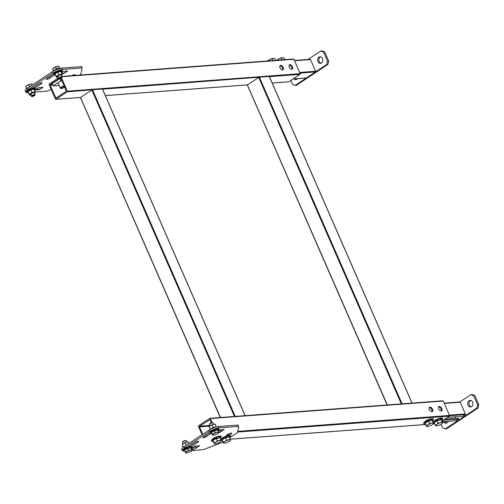 <?xml version="1.0" encoding="UTF-8"?>
<svg xmlns="http://www.w3.org/2000/svg" width="504" height="504" viewBox="0 0 504 504"><rect width="100%" height="100%" fill="white"/><g stroke="black" fill="none" stroke-linecap="round" stroke-linejoin="round"><path stroke-width="0.76" d="M282.631 69.917A2.583 1.443 56.5 0 0 283.059 69.779A2.583 1.443 56.5 0 0 283.034 67.164A2.583 1.443 56.5 0 0 280.627 65.331A2.583 1.443 56.5 0 0 280.205 65.47A2.583 1.443 56.5 0 0 280.224 68.09A2.583 1.443 56.5 0 0 282.631 69.917M279.915 65.797A2.583 1.443 -123.5 0 1 279.928 65.797A2.583 1.443 -123.5 0 1 282.139 67.303A2.583 1.443 -123.5 0 1 282.643 69.917M291.885 69.224A2.583 1.443 56.5 0 0 292.307 69.086A2.583 1.443 56.5 0 0 292.288 66.465A2.583 1.443 56.5 0 0 289.882 64.638A2.583 1.443 56.5 0 0 289.46 64.777A2.583 1.443 56.5 0 0 289.479 67.391A2.583 1.443 56.5 0 0 291.885 69.224M289.17 65.098A2.583 1.443 -123.5 0 1 289.183 65.098A2.583 1.443 -123.5 0 1 291.394 66.604A2.583 1.443 -123.5 0 1 291.898 69.224M58.099 78.158L49.279 83.992A0.504 0.403 -94.3 0 0 49.121 84.672L55.409 99.061A0.504 0.403 -94.3 0 0 55.957 99.282L67.171 91.86A0.504 0.403 -94.3 0 0 67.322 91.18L61.475 77.792M52.737 84.918L50.217 85.107L55.717 97.7A0.504 0.403 85.7 0 0 56.265 97.915L66.074 91.426A0.504 0.403 85.7 0 0 66.232 90.745L60.764 78.233M50.217 85.107A0.504 0.403 85.7 0 1 50.369 84.426L52.454 84.269M58.911 78.775L50.369 84.426M67.322 91.18L300.195 73.66L293.908 59.27L61.891 76.728M300.195 73.66A0.504 0.403 85.7 0 1 300.044 74.34L269.426 76.646M272.204 83.009L288.83 81.761L300.044 74.34M288.83 81.761A0.504 0.403 85.7 0 1 288.508 81.78M293.359 59.05A0.504 0.403 85.7 0 1 293.908 59.27M431.953 411.699A2.583 1.443 56.5 0 0 432.375 411.56A2.583 1.443 56.5 0 0 432.356 408.946A2.583 1.443 56.5 0 0 429.95 407.112A2.583 1.443 56.5 0 0 429.528 407.251A2.583 1.443 56.5 0 0 429.547 409.872A2.583 1.443 56.5 0 0 431.953 411.699A2.583 1.443 -123.5 0 0 431.462 409.084A2.583 1.443 -123.5 0 0 429.251 407.579A2.583 1.443 -123.5 0 1 429.251 407.579M441.208 411.006A2.583 1.443 56.5 0 0 441.63 410.867A2.583 1.443 56.5 0 0 441.611 408.246A2.583 1.443 56.5 0 0 439.204 406.419A2.583 1.443 56.5 0 0 438.782 406.558A2.583 1.443 56.5 0 0 438.801 409.172A2.583 1.443 56.5 0 0 441.208 411.006A2.583 1.443 -123.5 0 0 440.71 408.385A2.583 1.443 -123.5 0 0 438.505 406.879A2.583 1.443 -123.5 0 0 438.493 406.879M212.146 422.673L210.357 418.572A0.504 0.403 -94.3 0 0 209.809 418.351L198.601 425.773A0.504 0.403 -94.3 0 0 198.444 426.453L202.047 434.7M209.828 419.693L199.691 426.208L209.822 425.445M209.5 419.719A0.504 0.403 85.7 0 1 210.048 419.933L211.34 422.894M209.683 426.126L199.54 426.888L202.747 434.234M199.54 426.888A0.504 0.403 85.7 0 1 199.691 426.208M442.682 400.831A0.504 0.403 85.7 0 1 443.23 401.052L210.357 418.572M237.705 431.38L449.518 415.441L443.23 401.052M449.518 415.441A0.504 0.403 85.7 0 1 449.366 416.121L237.567 432.06M442.304 420.796L449.366 416.121M245.038 415.661L234.568 416.449M80.59 97.631L220.475 417.507M234.467 416.455L91.848 90.008L80.634 97.423L55.957 99.282M67.171 91.86L92.503 89.75L235.148 416.241M245.013 415.498L102.375 89.006L92.503 89.75M411.907 403.106L401.436 403.893M247.458 85.075L387.343 404.951M401.335 403.899L258.709 77.452L247.502 84.867L105.336 95.565M102.558 89.202L259.371 77.194L402.009 403.691M411.881 402.948L269.243 76.457L259.371 77.194M442.676 421.653L456.082 420.645L458.533 419.026L458.142 418.125L444.824 419.126M443.243 420.172L458.533 419.026M455.521 418.32L454.866 416.833M447.445 417.394L462.741 416.241L465.192 414.622L449.562 415.794M449.385 415.139L465.343 413.941L460.24 402.249L444.276 403.446M456.082 420.645A0.504 0.403 85.7 0 1 455.761 420.67M459.692 402.028A0.504 0.403 85.7 0 1 460.24 402.249M465.343 413.941A0.504 0.403 85.7 0 1 465.192 414.622M472.626 402.167A3.295 2.608 -94.3 0 0 470.1 400.39A3.295 2.608 -94.3 0 0 468.071 405.185A3.295 2.608 -94.3 0 0 470.591 406.961A3.295 2.608 -94.3 0 0 472.626 402.167M470.723 400.441A3.295 2.608 -94.3 0 0 469.3 405.09A3.295 2.608 -94.3 0 0 471.202 406.816M440.975 424.311L442.531 427.871L445.265 428.961L476.797 408.101L477.565 404.693L473.634 395.703L470.9 394.613L459.768 401.978M445.265 428.961L446.5 428.866L478.031 408.013L476.797 408.101M477.565 404.693L478.8 404.605L474.869 395.609L473.634 395.703M470.9 394.613L472.135 394.519L474.869 395.609M443.646 421.627A3.295 2.608 -94.3 0 0 446.065 423.184A3.295 2.608 -94.3 0 0 448.226 421.281M444.881 421.533A3.295 2.608 -94.3 0 0 446.676 423.039M478.8 404.605L478.031 408.013M293.051 78.964L306.369 77.963L315.479 71.94L299.956 73.105M299.672 72.456L315.63 71.259L310.527 59.566L294.563 60.764M309.979 59.346A0.504 0.403 85.7 0 1 310.527 59.566M315.63 71.259A0.504 0.403 85.7 0 1 315.479 71.94M306.369 77.963A0.504 0.403 85.7 0 1 306.048 77.988M317.961 61.601A3.295 2.608 -94.3 0 0 320.487 63.378A3.295 2.608 -94.3 0 0 322.516 58.59A3.295 2.608 -94.3 0 0 319.99 56.813A3.295 2.608 -94.3 0 0 317.961 61.601M320.613 56.858A3.295 2.608 -94.3 0 0 319.196 61.507A3.295 2.608 -94.3 0 0 321.098 63.239M294.197 78.926A3.295 2.608 -94.3 0 0 295.961 79.6A3.295 2.608 -94.3 0 0 297.606 78.668M295.432 78.832A3.295 2.608 -94.3 0 0 296.572 79.462M290.758 80.483L292.421 84.294L295.155 85.384L296.39 85.289L327.921 64.43L326.693 64.525L327.461 61.116L323.53 52.12L320.796 51.03L308.076 59.447M320.796 51.03L322.031 50.935L324.765 52.025L323.53 52.12M295.155 85.384L326.693 64.525M327.461 61.116L328.696 61.022L324.765 52.025M328.696 61.022L327.921 64.43M229.862 435.456A17.98 4.441 156.4 0 0 231.695 433.654A2.785 0.687 156.4 0 0 231.834 433.27A2.785 0.687 156.4 0 0 231.21 433.106A2.785 0.687 156.4 0 0 226.863 435.109A12.411 3.062 -23.6 0 1 225.849 436.143M190.701 446.947L198.034 442.096A2.079 0.51 156.4 0 0 198.671 441.359A2.079 0.51 156.4 0 0 198.204 441.239A2.079 0.51 156.4 0 0 195.502 442.285L188.723 446.771M196.163 448.069L199.508 445.763M199.502 445.876L192.887 449.908L192.074 448.623L195.231 446.538L196.037 447.823L199.729 445.75L195.105 446.097L191.602 448.415L192.496 448.346M220.683 431.846L224.034 429.54M218.263 431.304L219.757 430.315L220.563 431.6L224.255 429.521L219.631 429.874L218.087 430.895M229.654 437.8L237.453 432.64L238.707 426.384L219.12 427.858A7.598 1.877 156.4 0 0 209.242 431.682L184.716 447.905A7.598 1.877 156.4 0 0 182.379 450.595A7.598 1.877 156.4 0 0 184.086 451.03L184.168 451.023M238.707 426.384L238.121 425.036L218.534 426.51L219.12 427.858M191.803 450.456L191.602 450.696A3.295 0.813 -23.6 0 1 190.443 451.597A3.295 0.813 -23.6 0 1 187.419 452.882A3.295 0.813 -23.6 0 1 186.19 453.065L185.737 453.039L185.497 452.113L187.066 451.502A3.295 0.813 -23.6 0 1 190.09 450.217A3.295 0.813 -23.6 0 1 191.778 450.261L191.552 449.543L190.09 450.217A3.295 0.813 -23.6 0 1 191.778 450.261A3.295 0.813 -23.6 0 1 191.602 450.696A3.295 0.813 -23.6 0 1 190.443 451.597A3.295 0.813 -23.6 0 1 187.419 452.882A3.295 0.813 -23.6 0 1 186.19 453.065A3.295 0.813 -23.6 0 1 185.724 452.838A3.295 0.813 -23.6 0 1 187.066 451.502A3.295 0.813 -23.6 0 1 190.09 450.217L191.552 449.543L190.701 447.609L191.778 450.261A3.295 0.813 -23.6 0 1 191.602 450.696L203.673 449.562L223.039 442.065M209.242 431.682L208.65 430.334L184.124 446.557L184.716 447.905M227.241 435.651A17.98 4.441 156.4 0 0 230.145 433.333M218.503 430.618L219.404 430.548M193.977 446.84L194.878 446.771M182.379 450.595L181.793 449.247A7.598 1.877 -23.6 0 1 184.124 446.557M208.65 430.334A7.598 1.877 -23.6 0 1 218.534 426.51M210.924 432.086L203.635 436.911A2.079 0.51 156.4 0 0 202.992 437.648A2.079 0.51 156.4 0 0 204.202 437.617A2.079 0.51 156.4 0 0 206.161 436.716L211.384 433.264M224.028 429.654L220.928 431.726M220.872 431.739L218.049 433.327M219.757 430.315L220.683 429.792M218.364 433.056L220.563 431.6M195.231 446.538L196.163 446.015M192.887 449.908L196.037 447.823M55.018 74.693L49.568 78.296A2.079 0.51 -23.6 0 1 46.872 79.342A2.079 0.51 -23.6 0 1 46.406 79.222A2.079 0.51 -23.6 0 1 47.042 78.485L54.382 73.634M61.494 72.469L63.038 71.448L67.662 71.102L64.103 73.288M39.633 89.643L35.009 89.989L38.512 87.677L43.136 87.324L39.577 89.517M51.244 89.523L47.08 91.136L35.305 92.024M28.237 92.553L27.493 92.61A7.598 1.877 156.4 0 1 25.792 92.175L25.2 90.827A7.598 1.877 -23.6 0 1 27.537 88.131L52.063 71.908A7.598 1.877 -23.6 0 1 61.942 68.084L81.528 66.61L82.12 67.964L62.534 69.432A7.598 1.877 156.4 0 0 52.649 73.263L52.063 71.908M82.12 67.964L80.861 74.22L79.531 75.096M27.537 88.131L28.123 89.485L52.649 73.263M71.083 76.035A2.785 0.687 -23.6 0 1 73.672 74.876A2.785 0.687 -23.6 0 1 75.241 74.85A2.785 0.687 -23.6 0 1 75.109 75.235A17.98 4.441 -23.6 0 1 74.932 75.442M64.159 73.42L61.979 73.584M32.099 88.37L38.915 83.866A2.079 0.51 -23.6 0 1 40.874 82.971A2.079 0.51 -23.6 0 1 42.084 82.94A2.079 0.51 -23.6 0 1 41.441 83.677L34.096 88.534M28.123 89.485A7.598 1.877 156.4 0 0 25.792 92.175M73.552 74.907A17.98 4.441 -23.6 0 1 72.778 75.606M67.448 71.121L67.492 71.221A1.89 1.058 56.5 0 1 67.164 71.184L67.038 71.152M42.922 87.343L42.966 87.444A1.89 1.058 56.5 0 1 42.638 87.406L42.512 87.375M39.81 89.529A1.89 1.058 -123.5 0 1 39.488 89.492L36.842 88.78M64.336 73.307A1.89 1.058 -123.5 0 1 64.014 73.269L61.557 72.608M59.831 78.618L52.195 83.67L53.178 85.919L59.163 85.472M61.86 80.747L60.883 80.823L53.178 85.919M60.883 80.823L59.913 78.593M60.877 78.498L59.989 78.567M64.443 86.65A2.029 0.498 156.4 0 0 64.254 86.65A2.029 0.498 156.4 0 0 61.885 87.507A2.029 0.498 156.4 0 0 61.104 88.477A2.029 0.498 156.4 0 0 61.45 88.502A2.029 0.498 156.4 0 0 64.613 87.041M61.104 88.477L60.474 88.257A2.533 0.624 -23.6 0 1 60.335 88.143A2.533 0.624 -23.6 0 1 61.557 86.972A2.533 0.624 -23.6 0 1 64.159 86.001M427.046 426.56A3.799 0.939 -23.6 0 1 426.51 426.302L426.245 425.471L428.054 424.759L429.603 423.454L431.55 423.278A3.799 0.939 -23.6 0 1 433.497 423.329A3.799 0.939 -23.6 0 1 433.295 423.832A3.799 0.939 -23.6 0 1 431.959 424.866A3.799 0.939 -23.6 0 1 428.463 426.353A3.799 0.939 -23.6 0 1 427.046 426.56L426.523 426.529L425.206 423.095L428.564 421.079L430.536 420.96L432.193 420.128L433.503 423.562M426.51 426.302A3.799 0.939 -23.6 0 1 426.863 425.641A3.799 0.939 -23.6 0 1 428.054 424.759A3.799 0.939 -23.6 0 1 431.55 423.278L433.232 422.497M429.603 423.454L428.564 421.079M425.206 423.095L426.245 425.471M272.872 60.549L272.091 58.76L269.974 59.377A3.799 0.939 156.4 0 0 268.349 60.272A3.799 0.939 156.4 0 0 267.492 60.953M275.543 60.348L274.762 58.559L273.294 58.357A3.799 0.939 156.4 0 0 269.974 59.377L267.347 61.116M273.647 58.357A3.799 0.939 156.4 0 0 273.622 58.351L272.091 58.76M273.622 58.351A3.799 0.939 156.4 0 0 273.294 58.357M282.12 59.856L281.339 58.067L279.229 58.685A3.799 0.939 156.4 0 0 277.603 59.573A3.799 0.939 156.4 0 0 276.746 60.26M284.791 59.655L284.01 57.865L282.549 57.664A3.799 0.939 156.4 0 0 279.229 58.685L276.601 60.423M282.901 57.658A3.799 0.939 156.4 0 0 282.876 57.658L281.339 58.067M282.876 57.658A3.799 0.939 156.4 0 0 282.549 57.664M440.893 419.467L442.625 422.472A3.799 0.939 -23.6 0 1 442.55 423.133A3.799 0.939 -23.6 0 1 441.781 423.801A3.799 0.939 -23.6 0 1 438.417 425.445A3.799 0.939 -23.6 0 1 436.3 425.861A3.799 0.939 -23.6 0 1 435.897 425.767L436.325 425.798L435.204 425.124L434.164 422.755L436.968 420.771L439.091 420.475L440.893 419.467L442.014 420.141L443.054 422.51L442.619 423.039M435.897 425.767A3.799 0.939 -23.6 0 1 435.859 425.25A3.799 0.939 -23.6 0 1 436.735 424.437L438.007 423.146L436.968 420.771M435.204 425.124L436.735 424.437A3.799 0.939 -23.6 0 1 440.099 422.793L441.932 421.835M438.007 423.146L440.099 422.793A3.799 0.939 -23.6 0 1 442.625 422.472L443.054 422.51M212.228 441.391A5.128 1.266 -23.6 0 1 213.009 439.475A5.128 1.266 -23.6 0 1 218.49 436.974A5.128 1.266 -23.6 0 1 220.96 437.573L221.143 436.609C221.439 436.004 220.437 435.916 218.144 436.338C213.917 437.642 211.667 439.148 211.397 440.868L213.274 441.536L212.972 440.458L216.329 438.442L218.301 438.322L219.958 437.491L221.269 440.918M213.255 441.536L214.276 443.659A3.799 0.939 -23.6 0 1 214.628 443.003A3.799 0.939 -23.6 0 1 215.819 442.121L217.363 440.811L216.329 438.442M217.363 440.811L219.309 440.635A3.799 0.939 -23.6 0 1 221.262 440.691A3.799 0.939 -23.6 0 1 221.061 441.189A3.799 0.939 -23.6 0 1 219.725 442.229A3.799 0.939 -23.6 0 1 216.229 443.715A3.799 0.939 -23.6 0 1 214.811 443.923L214.288 443.892L214.011 442.827L215.819 442.121A3.799 0.939 -23.6 0 1 219.309 440.635L220.998 439.86M212.972 440.458L214.011 442.827M214.811 443.923A3.799 0.939 -23.6 0 1 214.276 443.659M223.537 443.192L222.226 439.765L225.584 437.749L227.556 437.63L229.213 436.792L230.523 440.225M226.617 440.118L228.564 439.942A3.799 0.939 -23.6 0 1 230.517 439.992A3.799 0.939 -23.6 0 1 230.315 440.496A3.799 0.939 -23.6 0 1 228.974 441.536A3.799 0.939 -23.6 0 1 225.483 443.016A3.799 0.939 -23.6 0 1 224.066 443.224A3.799 0.939 -23.6 0 1 223.53 442.966A3.799 0.939 -23.6 0 1 223.883 442.304A3.799 0.939 -23.6 0 1 225.074 441.428L226.617 440.118L225.584 437.749M223.53 442.966L223.266 442.134L225.074 441.428A3.799 0.939 -23.6 0 1 228.564 439.942L230.246 439.16M222.226 439.765L223.266 442.134M27.134 85.434A3.295 0.813 156.4 0 0 25.975 86.335L25.975 86.335A3.295 0.813 156.4 0 1 27.134 85.434L25.792 86.575L26.636 88.509L29.547 86.757L28.703 84.823L27.134 85.434L25.792 86.575L26.523 88.622L25.792 86.575L26.636 88.509L30.297 86.31L29.547 86.757L28.703 84.823L27.134 85.434A3.295 0.813 156.4 0 1 30.158 84.149L28.703 84.823L30.158 84.149A3.295 0.813 156.4 0 0 27.134 85.434M31.387 83.973A3.295 0.813 156.4 0 0 30.158 84.149L31.846 83.998L32.281 84.993L31.846 83.998L30.158 84.149A3.295 0.813 156.4 0 1 31.387 83.973L31.853 84.193L31.387 83.973M26.605 88.502L26.032 89.29A4.448 1.096 156.4 0 1 28.287 87.633A4.448 1.096 156.4 0 0 26.032 89.29L26.605 88.502M35.041 94.815A2.029 0.498 156.4 0 0 35.047 94.67A2.029 0.498 156.4 0 0 34.014 94.664A2.029 0.498 156.4 0 0 32.117 95.47A2.029 0.498 156.4 0 0 31.336 96.296A2.029 0.498 156.4 0 0 31.45 96.384A2.029 0.498 156.4 0 1 31.336 96.296L30.505 94.387L31.336 96.296A2.029 0.498 156.4 0 1 32.117 95.47A2.029 0.498 156.4 0 1 34.014 94.664A2.029 0.498 156.4 0 1 35.047 94.67L34.215 92.767L35.047 94.67A2.029 0.498 156.4 0 1 35.041 94.815L34.833 95.287A1.638 0.403 156.4 0 0 34.007 95.162A1.638 0.403 156.4 0 0 32.325 95.918A1.638 0.403 156.4 0 0 31.935 96.554A1.638 0.403 156.4 0 0 32.678 96.491A1.638 0.403 156.4 0 0 34.833 95.287A1.638 0.403 156.4 0 0 34.007 95.162A1.638 0.403 156.4 0 0 32.325 95.918A1.638 0.403 156.4 0 0 31.935 96.554A1.638 0.403 156.4 0 0 32.678 96.491A1.638 0.403 156.4 0 0 34.833 95.287L35.041 94.815M52.7 68.771L53.544 70.705L57.897 68.254L60.43 68.223A4.448 1.096 156.4 0 0 58.659 68.45A4.448 1.096 156.4 0 0 53.166 71.234A4.448 1.096 156.4 0 1 58.659 68.45A4.448 1.096 156.4 0 1 60.43 68.223L59.598 68.128L58.754 66.2L59.598 68.135L57.897 68.254L56.454 68.96L55.61 67.026L52.7 68.771L53.43 70.818L52.7 68.771L53.544 70.705L56.454 68.96L55.61 67.026L57.065 66.352A3.295 0.813 156.4 0 0 54.041 67.637A3.295 0.813 156.4 0 0 52.882 68.538L52.882 68.538A3.295 0.813 156.4 0 1 54.041 67.637L52.7 68.771M58.294 66.175A3.295 0.813 156.4 0 0 57.065 66.352L58.76 66.396L57.065 66.352A3.295 0.813 156.4 0 0 54.041 67.637L57.065 66.352A3.295 0.813 156.4 0 1 58.294 66.175L58.748 66.2L58.294 66.175M53.512 70.705L53.103 71.266L53.512 70.705M60.921 76.86A2.029 0.498 156.4 0 0 59.031 77.673A2.029 0.498 156.4 0 0 58.244 78.492A2.029 0.498 156.4 0 0 58.357 78.586A2.029 0.498 156.4 0 1 58.244 78.492L57.412 76.589L58.244 78.492A2.029 0.498 156.4 0 1 59.031 77.673A2.029 0.498 156.4 0 1 60.921 76.86A2.029 0.498 156.4 0 1 61.954 76.873A2.029 0.498 156.4 0 0 60.921 76.86M61.948 77.017A2.029 0.498 156.4 0 0 61.954 76.873L61.123 74.97L61.954 76.873A2.029 0.498 156.4 0 1 61.948 77.017L61.74 77.49A1.638 0.403 156.4 0 0 60.915 77.364A1.638 0.403 156.4 0 0 59.233 78.114A1.638 0.403 156.4 0 0 58.842 78.756A1.638 0.403 156.4 0 0 59.585 78.693A1.638 0.403 156.4 0 0 61.74 77.49A1.638 0.403 156.4 0 0 60.915 77.364A1.638 0.403 156.4 0 0 59.233 78.114A1.638 0.403 156.4 0 0 58.842 78.756A1.638 0.403 156.4 0 0 59.585 78.693A1.638 0.403 156.4 0 0 61.74 77.49L61.948 77.017M187.066 451.502L188.401 450.368L187.557 448.434L184.647 450.179L185.497 452.113L188.401 450.368L187.557 448.434L184.647 450.179L185.724 452.838A3.295 0.813 -23.6 0 1 187.066 451.502M190.09 450.217L188.401 450.368L190.09 450.217M190.701 447.609L189.258 448.314L187.557 448.434L189.258 448.314L190.701 447.609M185.73 453.039L184.892 451.111L184.054 451.011A4.448 1.096 -23.6 0 1 184.653 449.366A4.448 1.096 -23.6 0 1 189.435 447.18A4.448 1.096 -23.6 0 1 191.552 447.735C192.717 446.752 191.917 446.386 189.151 446.651C182.524 448.925 182.335 451.332 184.054 451.011A4.448 1.096 -23.6 0 1 184.653 449.366A4.448 1.096 -23.6 0 1 189.435 447.18A4.448 1.096 -23.6 0 1 191.552 447.735C192.717 446.752 191.917 446.386 189.151 446.651C182.524 448.925 182.335 451.332 184.054 451.011L184.905 451.111L185.724 452.838A3.295 0.813 -23.6 0 0 186.19 453.065L185.737 453.039M185.207 440.729A2.029 0.498 -23.6 0 1 186.127 440.654A2.029 0.498 -23.6 0 1 186.241 440.742L186.82 442.058L186.241 440.742A2.029 0.498 -23.6 0 0 186.127 440.654A2.029 0.498 -23.6 0 0 185.207 440.729A2.029 0.498 -23.6 0 0 182.542 442.216A2.029 0.498 -23.6 0 1 185.207 440.729M182.53 442.361A2.029 0.498 -23.6 0 1 182.542 442.216A2.029 0.498 -23.6 0 0 182.53 442.361L183.103 443.678L182.53 442.361M182.744 441.743A1.638 0.403 -23.6 0 1 184.899 440.54A1.638 0.403 -23.6 0 1 185.642 440.477L186.127 440.654L185.642 440.477A1.638 0.403 -23.6 0 0 184.899 440.54A1.638 0.403 -23.6 0 0 182.744 441.743L182.542 442.216L182.744 441.743M218.459 431.745L217.608 429.805L216.166 430.517L214.465 430.636L211.554 432.382L211.793 433.301L210.962 433.213A4.448 1.096 -23.6 0 1 211.567 431.569A4.448 1.096 -23.6 0 1 216.342 429.383A4.448 1.096 -23.6 0 1 218.459 429.937C219.624 428.948 218.824 428.589 216.058 428.854C209.437 431.128 209.242 433.534 210.962 433.213A4.448 1.096 -23.6 0 1 211.567 431.569A4.448 1.096 -23.6 0 1 216.342 429.383A4.448 1.096 -23.6 0 1 218.459 429.937C219.624 428.948 218.824 428.589 216.058 428.854C209.437 431.128 209.242 433.534 210.962 433.213L211.812 433.314L212.638 435.04A3.295 0.813 -23.6 0 1 213.973 433.705A3.295 0.813 -23.6 0 1 216.997 432.419A3.295 0.813 -23.6 0 1 218.692 432.464L218.692 432.464A3.295 0.813 -23.6 0 1 218.516 432.898A3.295 0.813 -23.6 0 1 217.356 433.799A3.295 0.813 -23.6 0 1 214.326 435.084A3.295 0.813 -23.6 0 1 213.097 435.261A3.295 0.813 -23.6 0 1 212.638 435.04L211.554 432.382L212.638 435.236L212.404 434.316L215.309 432.571L214.465 430.636L211.554 432.382L212.404 434.316L215.309 432.571L214.465 430.636L216.166 430.517L217.608 429.805L218.692 432.464A3.295 0.813 -23.6 0 1 218.516 432.898A3.295 0.813 -23.6 0 1 217.356 433.799A3.295 0.813 -23.6 0 1 214.326 435.084A3.295 0.813 -23.6 0 1 213.097 435.261A3.295 0.813 -23.6 0 1 212.638 435.04A3.295 0.813 -23.6 0 1 213.973 433.705A3.295 0.813 -23.6 0 1 216.997 432.419L215.309 432.571L216.997 432.419A3.295 0.813 -23.6 0 1 218.692 432.464L218.459 431.745L216.997 432.419L218.459 431.745M212.115 422.932A2.029 0.498 -23.6 0 1 213.041 422.85A2.029 0.498 -23.6 0 1 213.148 422.944L213.727 424.261L213.148 422.944A2.029 0.498 -23.6 0 0 213.041 422.85A2.029 0.498 -23.6 0 0 212.115 422.932A2.029 0.498 -23.6 0 0 209.45 424.418A2.029 0.498 -23.6 0 1 212.115 422.932M209.437 424.563A2.029 0.498 -23.6 0 1 209.45 424.418A2.029 0.498 -23.6 0 0 209.437 424.563L210.011 425.88L209.437 424.563M209.651 423.946A1.638 0.403 -23.6 0 1 211.806 422.743A1.638 0.403 -23.6 0 1 212.556 422.68L213.041 422.85L212.556 422.68A1.638 0.403 -23.6 0 0 211.806 422.743A1.638 0.403 -23.6 0 0 209.651 423.946L209.45 424.418L209.651 423.946M34.014 92.654A2.029 0.498 156.4 0 0 33.182 92.755A2.029 0.498 156.4 0 0 30.561 94.166A2.029 0.498 156.4 0 0 31.538 94.399M35.11 91.47L35.387 92.289A3.295 0.813 156.4 0 0 33.699 92.245L35.11 91.47L34.077 89.101L30.933 89.933L28.022 91.678L28.262 92.597L27.764 91.495L30.82 89.655L34.133 88.786L34.316 90.027M27.764 91.495L29.056 94.046L30.668 93.53L31.966 92.301L30.82 89.655M28.01 92.465L29.056 94.046M29.295 94.966L29.333 94.865A3.295 0.813 156.4 0 0 29.61 95.067A3.295 0.813 156.4 0 0 30.763 94.979M29.333 94.865A3.295 0.813 156.4 0 1 30.668 93.53A3.295 0.813 156.4 0 1 33.699 92.245L31.966 92.301M34.474 93.353A3.295 0.813 156.4 0 0 35.324 92.566M34.077 89.101L34.133 88.786L34.077 89.101M188.874 443.413L188.244 442.166M186.152 445.215L185.138 442.896L186.556 442.121L188.282 442.065M183.28 447.155L182.227 444.641L183.191 447.224M183.261 447.01L186.171 445.265M185.138 442.896L183.525 443.407L182.19 444.742M182.196 444.61A3.295 0.813 -23.6 0 1 182.253 444.465A3.295 0.813 -23.6 0 1 183.525 443.407A3.295 0.813 -23.6 0 1 186.556 442.121A3.295 0.813 -23.6 0 1 187.973 441.97L188.238 442.027M184.911 446.034L183.765 446.802M60.927 74.857A2.029 0.498 156.4 0 0 60.089 74.957A2.029 0.498 156.4 0 0 57.469 76.369A2.029 0.498 156.4 0 0 58.445 76.602M62.017 73.672L62.294 74.491A3.295 0.813 156.4 0 0 60.606 74.447L62.017 73.672L60.984 71.303L57.84 72.135L54.93 73.88L55.169 74.8L54.671 73.697L57.727 71.858L61.041 70.988L61.223 72.223M54.671 73.697L55.963 76.249L57.576 75.732L58.873 74.498L57.727 71.858M54.917 74.668L55.963 76.249M56.202 77.169L56.24 77.068A3.295 0.813 156.4 0 0 56.517 77.27A3.295 0.813 156.4 0 0 57.67 77.175M56.24 77.068A3.295 0.813 156.4 0 1 57.576 75.732A3.295 0.813 156.4 0 1 60.606 74.447L58.873 74.498M61.381 75.556A3.295 0.813 156.4 0 0 62.231 74.768M60.984 71.303L61.041 70.988L60.984 71.303M215.989 426.794L213.167 427.638L210.332 429.263A4.328 1.071 -23.6 0 1 215.214 426.964A4.328 1.071 -23.6 0 1 215.989 426.794L217.041 426.743M210.187 429.351L209.135 426.844L210.111 429.446M210.174 429.213L213.079 427.461L212.045 425.099L210.433 425.609L209.097 426.945M213.167 427.638L216.229 426.636L215.189 424.267L213.463 424.324L212.045 425.099M209.103 426.806A3.295 0.813 -23.6 0 1 209.166 426.668A3.295 0.813 -23.6 0 1 210.433 425.609A3.295 0.813 -23.6 0 1 213.463 424.324A3.295 0.813 -23.6 0 1 214.88 424.166L215.145 424.229M55.717 97.7L56.706 97.625M230.252 439.179L425.622 424.481M433.226 423.908L434.624 423.807M197.7 441.328L198.034 442.096M205.657 435.569L206.161 436.716M231.456 433.106L231.695 433.654M61.942 68.084L62.534 69.432M49.568 78.296L49.071 77.15M41.441 83.677L41.108 82.908M75.109 75.235L74.869 74.686M42.638 87.406L39.488 89.492M67.164 71.184L64.014 73.269M430.725 419.611A5.128 1.266 -23.6 0 1 433.194 420.216L433.377 419.246C433.673 418.641 432.671 418.553 430.378 418.975C426.151 420.279 423.902 421.791 423.631 423.505L424.462 424.028A5.128 1.266 -23.6 0 1 425.244 422.113A5.128 1.266 -23.6 0 1 430.725 419.611M432.747 418.944L430.447 418.981M430.321 419.013L423.832 422.837M71.77 75.638L72.116 75.657M433.264 422.591A5.128 1.266 -23.6 0 1 439.028 419.196A5.128 1.266 -23.6 0 1 442.449 419.517L442.632 418.547C442.827 417.791 441.517 417.797 438.701 418.559L435.349 420.053L432.993 421.955M442.002 418.244L438.669 418.585L433.087 422.144M434.467 423.436L433.717 423.335A5.128 1.266 -23.6 0 1 433.484 423.278M220.513 436.3L218.207 436.344M218.081 436.376L211.598 440.2M221.029 439.954A5.128 1.266 -23.6 0 1 227.739 436.275A5.128 1.266 -23.6 0 1 230.215 436.88L230.391 435.91C230.693 435.305 229.692 435.217 227.392 435.645L223.033 437.459L220.758 439.312M229.767 435.607L227.462 435.645M227.336 435.676L220.853 439.501M221.483 440.691A5.128 1.266 -23.6 0 1 221.25 440.641L222.529 440.843M34.379 89.788A4.328 1.071 156.4 0 0 32.779 88.767A4.328 1.071 156.4 0 0 27.802 91.148A4.328 1.071 156.4 0 0 28.161 92.49M32.502 88.269A4.221 1.039 156.4 0 0 28.192 90.191A4.221 1.039 156.4 0 0 27.134 91.848M61.286 71.99A4.328 1.071 156.4 0 0 59.686 70.97A4.328 1.071 156.4 0 0 54.709 73.345A4.328 1.071 156.4 0 0 55.068 74.693M59.409 70.472A4.221 1.039 156.4 0 0 55.1 72.393A4.221 1.039 156.4 0 0 54.041 74.05M55.799 99.332L80.564 97.474M105.355 95.609L247.433 84.918M272.223 83.053L288.672 81.812M61.765 76.432L293.523 59M209.966 418.301L442.84 400.781M230.271 439.223L425.641 424.526M433.182 423.959L434.643 423.845M245.127 415.529L102.488 89.038M220.248 417.526L80.476 97.6M411.995 402.973L269.356 76.482M387.116 404.97L247.344 85.05M442.695 421.697L455.925 420.701M444.15 403.156L459.85 401.971M294.437 60.474L310.136 59.289M292.975 79.015L306.212 78.019M60.335 88.143L57.973 82.744M425.515 424.179L424.462 424.028M432.602 421.067L433.194 420.216M442.014 420.141L442.449 419.517M220.368 438.43L220.96 437.573M227.033 435.179L227.254 435.683M229.622 437.73L230.215 436.88M224.066 443.224L223.543 443.199M31.935 96.554L31.45 96.384L31.935 96.554M58.842 78.756L58.357 78.586L58.842 78.756M191.054 448.415L191.552 447.735L191.054 448.415M213.097 435.261L212.644 435.236L213.097 435.261M217.961 430.618L218.459 429.937L217.961 430.618M28.495 92.44C25.106 92.282 26.454 90.884 32.539 88.244C35.608 87.853 36.143 88.427 34.152 89.97M55.402 74.642C52.013 74.485 53.361 73.086 59.453 70.447C62.515 70.056 63.057 70.629 61.06 72.173"/></g></svg>
